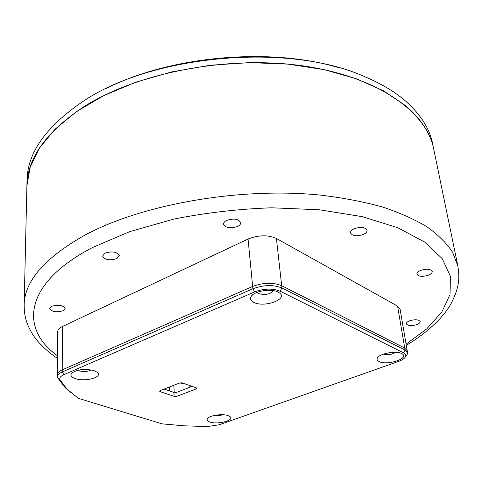 <?xml version="1.0" encoding="UTF-8"?>
<svg xmlns="http://www.w3.org/2000/svg" width="483" height="483" viewBox="0 0 483 483"><rect width="100%" height="100%" fill="white"/><g stroke="black" fill="none" stroke-linecap="round" stroke-linejoin="round"><path stroke-width="0.72" d="M433.734 149.114L433.674 148.83C426.501 112.02 378.189 76.682 303.064 65.893C228.109 55.044 137.075 72.722 83.716 106.815C46.199 131.859 27.265 158.201 26.903 185.852L24.15 305.262C24.337 281.269 44.569 257.904 84.845 235.173C142.189 204.164 240.763 186.812 321.044 195.174C343.395 197.879 363.904 201.828 382.578 207.02C399.972 212.834 414.909 219.524 427.395 227.088C438.395 235.028 446.793 243.42 452.589 252.271L457.812 265.795C459.689 277.816 459.593 286.528 451.508 302.775C444.686 315.852 428.644 331.984 406.294 345.315M354.166 228.761C351.57 229.986 350.338 231.369 350.465 232.915C352.385 236.072 356.659 236.592 363.294 234.472C365.927 233.247 367.177 231.852 367.05 230.282C365.112 227.125 360.819 226.618 354.166 228.761M420.729 270.402C418.085 271.537 416.829 272.786 416.956 274.157C418.604 276.65 422.42 276.994 428.397 275.195C431.071 274.06 432.345 272.798 432.219 271.404C430.552 268.91 426.724 268.578 420.729 270.402M409.723 320.76C407.392 321.69 406.275 322.704 406.36 323.809C407.833 325.886 411.305 326.158 416.775 324.624C419.123 323.695 420.258 322.668 420.174 321.551C418.689 319.474 415.205 319.215 409.723 320.76M51.651 306.319L49.707 308.528C51.886 311.879 56.372 312.61 63.17 310.72L65.157 308.48C62.977 305.135 58.473 304.417 51.651 306.319M104.938 253.164L102.577 256.038C104.853 259.92 109.635 260.766 116.916 258.58L119.325 255.664C117.043 251.788 112.243 250.955 104.938 253.164M226.587 220.465C224.48 221.546 223.454 222.796 223.514 224.215C225.682 228.024 230.361 228.779 237.564 226.479C239.713 225.392 240.757 224.124 240.697 222.681C238.511 218.877 233.808 218.141 226.587 220.465M190.308 387.076L190.224 385.718M403.534 352.856L280.146 291.189C272.563 288.224 264.086 288.454 254.71 291.865L63.895 374.645C60.435 376.227 59.161 377.984 60.091 379.904L66.992 389.105L78.24 398.306L162.119 423.875L184.373 425.825L207.412 426.561L219.24 424.768L398.33 361.489C401.753 360.258 404.042 358.833 405.195 357.221C406.3 355.482 405.75 354.027 403.534 352.856L405.092 350.127L404.742 348.08L407.235 350.797L404.742 348.08L281.686 285.682C273.034 282.253 263.35 282.507 252.645 286.437L62.198 369.863C59.131 371.246 57.568 372.81 57.507 374.548C57.568 372.81 59.131 371.246 62.198 369.863L62.186 371.976L252.869 288.756C263.591 284.831 273.281 284.578 281.945 287.989L405.092 350.127L407.586 352.832L406.97 355.138L406.082 356.176M254.71 291.865L252.869 288.756L252.645 286.437C263.35 282.507 273.034 282.253 281.686 285.682L404.742 348.08L397.575 306.113L276.409 238.457L281.945 287.989L280.146 291.189M397.575 306.113L400.063 309.042L407.586 352.832M70.79 392.679L64.891 387.354L57.863 378.014L57.495 376.643L57.743 331.531C57.803 329.666 59.337 328.005 62.331 326.55L62.198 369.863L252.645 286.437L248.063 239.031L62.331 326.55M248.063 239.031C258.477 234.931 267.926 234.738 276.409 238.457M94.113 370.624L97.524 372.502C102.909 377.235 85.068 382.101 75.36 378.63C71.2 377.157 69.993 375.327 71.725 373.142C77.31 369.35 84.773 368.511 94.113 370.624M78.131 370.189L79.653 370.92C84.145 371.988 87.966 371.638 91.124 369.875M228.036 415.591L230.162 416.726C234.684 420.391 217.664 424.823 209.996 422.039C207.376 421.134 206.567 419.956 207.569 418.513C209.64 415.362 222.488 413.52 228.036 415.591M214.265 415.446L218.733 415.724L223.11 414.752M278.087 292.064L279.591 293C288.279 299.261 264.225 307.894 253.853 302.412C250.399 300.649 249.639 298.47 251.571 295.874C255.302 290.778 271.5 288.436 278.087 292.064L279.591 293M257.24 292.275L258.803 293.622C265.384 295.306 270.22 294.31 273.318 290.633M401.627 353.538L402.49 354.063C409.204 358.64 386.829 365.74 379.107 361.592C377.084 360.584 376.571 359.304 377.573 357.746C380.091 353.375 396.314 350.519 401.627 353.538L402.49 354.063M383.49 354.099C387.825 355.228 391.882 354.625 395.668 352.306M164.111 389.063L173.886 392.395L176.863 392.274L192.101 386.382M160.145 390.62L160.187 391.671L174.091 396.356L173.886 392.395M160.187 391.671L159.607 391.182L160.284 390.56L179.35 383.079L182.423 382.959L196.225 387.843L196.762 388.308L196.038 388.96L195.959 387.752M176.863 392.274L177.08 396.241L196.038 388.96M177.08 396.241L174.091 396.356M57.495 376.643C57.555 374.911 59.119 373.353 62.186 371.976L63.895 374.645M169.569 386.913L169.774 390.995M105.385 88.95C169.225 55.98 270.486 46.845 339.181 67.837M433.674 148.83L432.581 143.542C429.453 128.019 420.011 113.493 404.259 99.963C393.524 90.955 380.079 83.082 363.916 76.344C288.037 42.371 150.593 54.881 82.219 101.979C45.782 126.896 27.386 153.051 27.03 180.449L26.903 185.852L30.175 167.124L39.449 148.076L54.911 129.329L76.477 111.597L103.748 95.622L135.952 82.146L171.978 71.834L210.419 65.217L249.675 62.621L288.079 64.13L324.063 69.612L356.255 78.705L383.587 90.876L405.334 105.499C421.122 118.951 430.564 133.393 433.674 148.83L457.812 265.795M406.082 344.089L426.743 328.875L441.752 312.193L450.011 294.485L450.44 276.348L442.138 258.544L424.545 241.977L397.624 227.656L362.045 216.613L319.305 209.773L271.7 207.793C238.439 208.97 205.812 212.743 173.82 219.101L129.764 231.611L92.494 247.537C23.48 283.358 19.61 329.032 57.61 355.856M189.988 387.203L189.891 385.603M174.224 392.48L173.844 385.241M60.091 379.904L57.863 378.014M181.312 382.778L180.817 382.784M180.745 382.79L180.908 383.23L181.952 382.844M182.538 383.683L180.98 383.218L182.278 383.677M183.492 383.339L182.423 383.731L183.455 383.327M24.15 305.262C24.355 315.357 25.726 322.33 31.793 332.932C37.692 343.425 51.101 354.444 57.598 358.428M96.666 371.813L97.524 372.502M229.594 416.298L230.162 416.726M405.195 357.221L406.97 355.138M66.992 389.105L64.891 387.354M378.261 356.955L377.573 357.746M252.887 294.618L251.571 295.874M208.082 417.982L207.569 418.513M72.601 372.393L71.725 373.142"/></g></svg>
